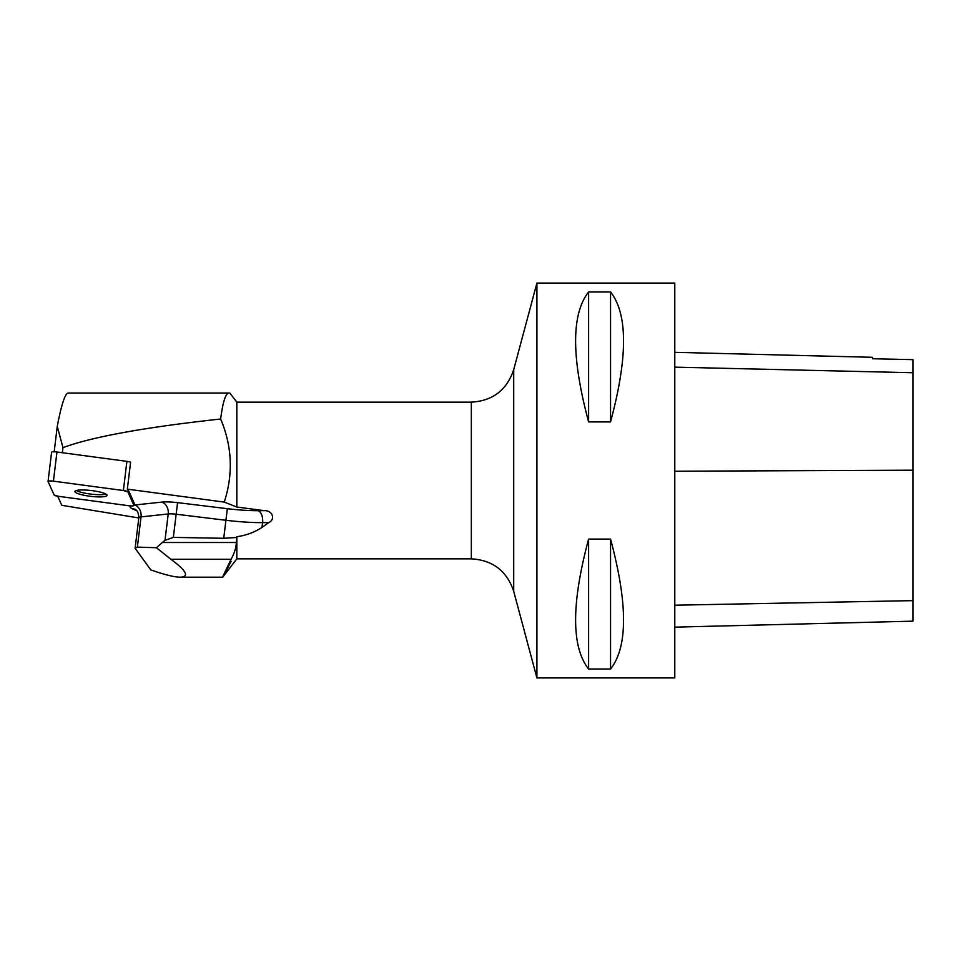 <?xml version="1.0" encoding="UTF-8"?>
<svg xmlns="http://www.w3.org/2000/svg" width="961" height="961" viewBox="0 0 961 961"><rect width="100%" height="100%" fill="white"/><g stroke="black" fill="none" stroke-linecap="round" stroke-linejoin="round"><path stroke-width="1.44" d="M51.618 452.355A4.973 0.901 6.9 0 1 51.594 452.259A4.973 0.901 6.9 0 1 56.963 452.006L126.912 461.364A4.973 0.901 6.9 0 1 130.6 462.205L127.332 489.137L224.249 502.098C233.367 473.989 232.166 446.3 220.646 419.008C222.832 402.154 225.535 393.505 228.778 393.049L69.745 393.049M133.903 505.354L127.861 491.864A4.973 0.901 -173.1 0 0 123.368 490.518L53.42 481.161A4.973 0.901 -173.1 0 0 48.05 481.401A4.973 0.901 -173.1 0 0 48.062 481.497L54.116 494.999A4.973 0.901 -173.1 0 0 58.609 496.344L128.546 505.702A4.973 0.901 -173.1 0 0 133.927 505.462A4.973 0.901 -173.1 0 0 133.903 505.354L134.18 503.144L128.125 489.642A4.973 0.901 -173.1 0 0 127.332 489.137M79.655 490.026A16.157 2.907 -173.1 0 0 74.946 491.479A16.157 2.907 -173.1 0 0 90.634 496.32A16.157 2.907 -173.1 0 0 107.031 495.383A16.157 2.907 -173.1 0 0 97.301 491.479A16.157 2.907 -173.1 0 0 79.655 490.026M138.792 517.955L61.78 505.306L57.696 496.212M54.176 451.79L57.264 426.384L62.982 447.634C92.148 436.859 144.703 427.309 220.646 419.008M228.778 393.049L68.063 393.049C64.988 393.698 61.384 404.809 57.264 426.384M62.357 452.727L62.982 447.634M229.847 393.049L236.826 402.154L236.826 507.048L224.249 502.098M236.346 545.632L236.346 542.521C236.166 547.53 234.424 553.116 231.108 559.278C220.069 581.946 220.069 582.642 231.108 561.368M236.826 536.718L236.826 558.846L222.736 577.189L180.344 577.189C174.241 577.117 164.403 574.69 150.817 569.921L135.105 548.275L137.363 547.121L141.051 516.886L168.211 513.955L165.004 540.322L162.337 542.521L236.346 542.521L236.826 536.718C246.232 535.373 254.629 532.274 262.005 527.397L262.581 522.64L268.72 522.616L262.005 527.397M536.911 677.925L536.911 283.075L674.79 283.075L674.79 677.925L536.911 677.925L513.715 591.363C506.903 570.978 492.777 560.143 471.334 558.846L471.334 402.154C492.777 400.857 506.903 390.022 513.715 369.637L513.715 591.363M588.612 539.097L610.547 539.097C627.881 603.64 627.881 646.945 610.547 669.024L588.612 669.024C571.278 646.945 571.278 603.64 588.612 539.097L588.612 669.024M588.612 291.976L610.547 291.976C627.881 314.055 627.881 357.36 610.547 421.903L588.612 421.903C571.278 357.36 571.278 314.055 588.612 291.976L588.612 421.903M674.79 627.149L912.95 621.166L912.95 359.642L872.528 358.741L912.95 359.642M674.79 352.327L872.528 357.3L872.528 358.741M610.547 669.024L610.547 539.097M610.547 421.903L610.547 291.976M268.72 522.616C275.867 519.156 272.275 510.267 264.335 510.651L236.826 507.048M165.004 540.322L173.34 537.391L223.745 538.292L236.346 537.511M137.363 547.121L156.391 547.722L162.337 542.521M133.927 505.462L134.192 503.24A4.973 0.901 -173.1 0 0 134.18 503.144M156.391 547.722L170.938 559.278C186.434 570.774 189.569 576.744 180.344 577.189M76.315 490.518A16.157 2.907 -173.1 0 0 90.911 494.098A16.157 2.907 -173.1 0 0 105.926 494.122M54.116 494.999L58.621 496.344L128.522 505.702C131.957 506.075 133.747 505.966 133.903 505.354L127.861 491.864L123.356 490.518L53.444 481.161C50.02 480.788 48.23 480.896 48.074 481.509L54.116 494.999M128.125 489.642L127.861 491.864M56.963 452.006L53.42 481.161M123.368 490.518L126.912 461.364M912.95 600.625L674.79 605.202M912.95 470.193L674.79 471.226M912.95 372.736L674.79 367.15M173.34 537.391L176.163 514.219L225.931 520.273A63.931 11.52 -173.1 0 0 262.581 522.64A10.03 5.658 -90.3 0 0 258.245 510.687A53.9 9.706 6.9 0 1 227.337 508.693L177.569 502.639A20.061 3.616 -173.1 0 0 161.664 502.11L134.504 505.03A20.061 3.616 -173.1 0 0 133.963 505.102M227.337 508.693L223.745 538.292M264.335 510.651L258.245 510.687M130.792 505.906A20.061 3.616 -173.1 0 0 132.306 508.741L136.93 510.916M135.105 548.275L138.828 517.727A10.03 1.802 6.9 0 1 141.051 516.886A10.03 7.796 83.9 0 0 134.504 505.03M161.664 502.11A10.03 7.796 83.9 0 1 168.211 513.955A10.03 1.802 6.9 0 1 176.163 514.219L177.569 502.639M135.297 509.426A10.03 8.649 -64.9 0 0 132.306 508.741M170.938 559.278L231.108 559.278M51.594 452.259L48.05 481.401M513.715 369.637L536.911 283.075M236.826 558.846L471.334 558.846M236.826 402.154L471.334 402.154M138.828 517.727C138.288 509.198 135.261 510.099 135.261 509.402L135.369 509.462"/></g></svg>
